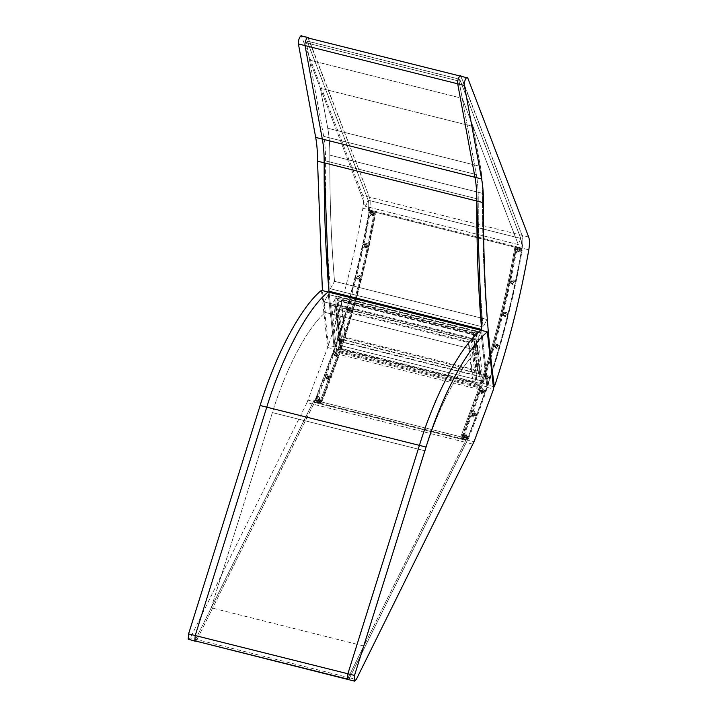 <?xml version="1.0" encoding="UTF-8"?>
<svg xmlns="http://www.w3.org/2000/svg" width="717" height="717" viewBox="0 0 717 717"><rect width="100%" height="100%" fill="white"/><g stroke="black" fill="none" stroke-linecap="round" stroke-linejoin="round"><path stroke-width="0.54" stroke-dasharray="3.58 2.69" d="M460.601 75.724L522.048 235.355C523.06 238.241 523.096 242.507 522.164 248.136C514.026 294.678 502.545 340.342 487.721 385.137L481.699 330.465M493.332 386.544L487.721 385.137M341.041 348.426L340.727 345.612C355.112 301.866 366.27 257.304 374.202 211.936L368.224 210.44C368.977 205.931 368.941 202.526 368.135 200.213L307.181 41.138L306.392 42.877L323.681 136.355C324.98 143.427 325.617 151.601 325.581 160.904C325.393 206.227 326.979 248.844 330.34 288.754L482.998 326.961L330.34 288.754L334.516 281.324L487.166 319.531L334.516 281.324C331.2 241.925 329.641 199.864 329.829 155.132C329.865 144.942 329.166 135.97 327.741 128.218L320.347 88.209L473.005 126.425L480.399 166.434C481.824 174.177 482.523 183.149 482.487 193.348C482.299 238.071 483.858 280.132 487.166 319.531L482.998 326.961C479.637 287.051 478.051 244.434 478.239 199.111C478.266 189.817 477.639 181.634 476.339 174.572L462.241 98.337L473.005 126.425L480.399 166.434C481.824 174.177 482.523 183.149 482.487 193.348C482.299 238.071 483.858 280.132 487.166 319.531L482.998 326.961C479.637 287.051 478.051 244.434 478.239 199.111C478.266 189.817 477.639 181.634 476.339 174.572L459.05 81.093L459.839 79.354L520.793 238.429C521.6 240.742 521.626 244.147 520.883 248.656L522.164 248.136L516.195 246.648C508.048 293.181 496.567 338.854 481.752 383.64L341.041 348.426C355.856 303.632 367.337 257.959 375.484 211.425L374.202 211.936C366.27 257.304 355.112 301.866 340.727 345.612L340.978 347.862L335 346.365L329.067 292.258L335.063 346.929C349.887 302.135 361.368 256.462 369.506 209.929C370.438 204.291 370.402 200.034 369.389 197.139L307.943 37.508M335.063 346.929L328.431 345.262L322.399 290.591M481.752 383.64L481.439 380.835L340.727 345.612L481.439 380.835C495.814 337.089 506.973 292.527 514.914 247.159L368.224 210.44L369.506 209.929C370.438 204.291 370.402 200.034 369.389 197.139L362.757 195.481C363.761 198.367 363.806 202.633 362.874 208.262C354.727 254.804 343.246 300.468 328.431 345.262M362.757 195.481L301.301 35.85M195.302 641.276L196.987 639.6L349.645 677.816L347.96 679.492M321.404 290.34L327.678 347.512L306.984 402.631L313.616 404.289L314.727 401.834L320.705 403.33L339.033 354.386L338.729 351.608L479.44 386.83L479.745 389.609L461.416 438.553L467.385 440.05L466.74 438.329L363.895 646.008L425.038 450.814C438.508 406.691 460.224 365.589 477.961 350.649L476.805 340.127L480.973 332.706L480.695 330.214L486.968 387.386L466.274 442.506L313.616 404.289L196.987 639.6L314.727 401.834L334.31 349.17L328.036 291.998L328.314 294.49L324.147 301.911L325.303 312.442C307.566 327.373 285.85 368.475 272.379 412.598L211.237 607.792L314.082 400.113L314.602 401.493L334.256 348.614L328.314 294.49L480.973 332.706L486.915 386.83L480.937 385.334L475.407 334.947L334.696 299.724L331.639 305.164L472.351 340.387L477.495 387.305L336.793 352.083L331.639 305.164M472.915 444.164L466.274 442.506L349.645 677.816L467.385 440.05L474.027 441.708M486.968 387.386L493.61 389.053M327.678 347.512L334.31 349.17M188.661 639.618L190.346 637.942L196.987 639.6C196.091 641.276 195.374 641.688 194.854 640.837L314.082 400.113L320.06 401.61L320.705 403.33L461.416 438.553L460.771 436.832L479.44 386.83L460.771 436.832L461.282 438.204L480.937 385.334M306.984 402.631L190.346 637.942M528.689 237.013L369.389 197.139L308.435 38.064L461.094 76.28L522.048 235.355C523.06 238.241 523.096 242.507 522.164 248.136L528.805 249.803M459.722 79.229L520.793 238.429L368.135 200.213L365.616 206.362L309.583 60.129L323.681 136.355C324.98 143.427 325.617 151.601 325.581 160.904C325.393 206.227 326.979 248.844 330.34 288.754L334.516 281.324C331.2 241.925 329.641 199.864 329.829 155.132C329.865 144.942 329.166 135.97 327.741 128.218L320.347 88.209L309.583 60.129L462.241 98.337L518.274 244.569L365.616 206.362L320.347 88.209L473.005 126.425L518.274 244.569L520.793 238.429L368.135 200.213L307.064 41.012L459.722 79.229M481.609 329.444L487.659 384.581L481.69 383.084L481.439 380.835C495.814 337.089 506.973 292.527 514.914 247.159L520.883 248.656L514.914 247.159L516.195 246.648L362.874 208.262M338.46 349.116L479.162 384.339L479.44 386.83L338.729 351.608L320.06 401.61L338.729 351.608L338.46 349.116L336.793 352.083M479.745 389.609L339.033 354.386M461.282 438.204L467.26 439.7L466.74 438.329L460.771 436.832L466.74 438.329L465.853 440.292L347.512 679.053L363.895 646.008L211.237 607.792L194.854 640.837M308.095 400.176L314.727 401.834L314.082 400.113L320.06 401.61L320.571 402.981L340.225 350.111L334.256 348.614M462.241 98.337L459.05 81.093L459.839 79.354L307.181 41.138L306.392 42.877L309.583 60.129L462.241 98.337M476.805 340.127L324.147 301.911L325.303 312.442C307.566 327.373 285.85 368.475 272.379 412.598L211.237 607.792L363.895 646.008L425.038 450.814C438.508 406.691 460.224 365.589 477.961 350.649L325.303 312.442L477.961 350.649L476.805 340.127L480.973 332.706L328.314 294.49L324.147 301.911L476.805 340.127M471.248 340.476L333.853 306.087L338.729 350.514L476.124 384.904L471.248 340.476L472.494 338.254L477.37 382.681L476.124 384.904M338.729 350.514L339.983 348.283L335.099 303.856L472.494 338.254M335.099 303.856L333.853 306.087M339.983 348.283L477.37 382.681M341.167 349.188L473.247 382.251L468.81 341.803L336.73 308.74L341.167 349.188L340.745 349.923L472.826 382.986L468.389 342.547L336.309 309.484L340.745 349.923M473.247 382.251L472.826 382.986M468.81 341.803L468.389 342.547M336.73 308.74L336.309 309.484M475.407 334.947L472.351 340.387M334.696 299.724L340.225 350.111M479.162 384.339L477.495 387.305M320.571 402.981L314.602 401.493M319.119 398.491L317.156 400.355L318.052 401.108L320.015 399.252L319.119 398.491M327.848 376.004L325.984 378.092L326.827 378.737L328.691 376.649L327.848 376.004M336.049 352.889L334.337 355.211L335.09 355.713L336.802 353.391L336.049 352.889M467.26 439.7L486.915 386.83M481.77 392.432L481.017 391.93L482.738 389.609L483.491 390.111L481.77 392.432M464.733 437.827L463.836 437.074L465.799 435.21L466.695 435.972L464.733 437.827M473.516 415.448L472.664 414.802L474.529 412.723L475.38 413.368L473.516 415.448M472.53 413.592L471.625 411.881L473.552 410.868L474.448 412.58L472.53 413.592M463.881 435.631L463.003 433.973L464.948 433.014L465.826 434.672L463.881 435.631M480.668 390.917L479.736 389.161L481.627 388.103L482.559 389.869L480.668 390.917M334.947 351.384L333.055 352.441L333.979 354.207L335.87 353.149L334.947 351.384M326.862 374.149L324.944 375.161L324.998 376.228L325.85 376.873L327.768 375.869L327.714 374.794L326.862 374.149M318.267 396.295L316.322 397.254L317.201 398.912L319.146 397.962L318.267 396.295M480.049 373.79L342.654 339.401L338.155 298.415L475.55 332.805L480.049 373.79L478.795 376.013L341.409 341.624L336.909 300.638L474.304 335.036L478.795 376.013M475.55 332.805L474.304 335.036M342.654 339.401L341.409 341.624M338.155 298.415L336.909 300.638M477.172 371.128L345.092 338.065L341.032 301.068L473.112 334.131L477.172 371.128L477.594 370.393L345.513 337.331L341.453 300.333L473.534 333.396L477.594 370.393M345.092 338.065L345.513 337.331M341.032 301.068L341.453 300.333M473.112 334.131L473.534 333.396M340.297 341.713L335.529 298.236L476.24 333.459L481.008 376.936L340.297 341.713L341.552 339.482L482.263 374.704L477.486 331.236L336.784 296.013L341.552 339.482M481.008 376.936L482.263 374.704M476.24 333.459L477.486 331.236M335.529 298.236L336.784 296.013M520.883 248.656L521.913 248.243L515.935 246.747L514.914 247.159L374.202 211.936L375.224 211.524L369.255 210.027L368.224 210.44C368.977 205.931 368.941 202.526 368.135 200.213L365.616 206.362L518.274 244.569L520.793 238.429C521.6 240.742 521.626 244.147 520.883 248.656M487.659 384.581C502.393 339.992 513.811 294.544 521.913 248.243M481.69 383.084C496.415 338.496 507.833 293.056 515.935 246.747M486.386 378.612L485.212 377.312C483.697 375.905 484.011 374.955 486.135 374.453L487.309 375.753C488.824 377.16 488.519 378.119 486.386 378.612C484.88 377.205 485.185 376.255 487.309 375.753M518.176 251.73C516.536 250.287 516.706 249.301 518.705 248.772C520.345 250.215 520.175 251.201 518.176 251.73L516.518 252.357C514.878 250.914 515.048 249.928 517.047 249.399C518.687 250.842 518.516 251.828 516.518 252.357M517.047 249.399L518.705 248.772M511.857 283.815C510.253 282.364 510.468 281.369 512.494 280.831C514.107 282.283 513.892 283.278 511.857 283.815L510.298 283.959C508.694 282.507 508.909 281.512 510.934 280.974C512.538 282.426 512.332 283.421 510.298 283.959M510.307 282.498L510.934 280.974L510.477 280.939L512.494 280.831M504.418 315.812C502.841 314.36 503.092 313.374 505.153 312.836C506.731 314.279 506.48 315.274 504.418 315.812L502.984 315.471C501.398 314.019 501.64 313.024 503.71 312.487L503.71 312.487C505.279 313.938 505.028 314.933 502.967 315.462L502.967 315.462M503.692 312.487L505.153 312.836M495.895 347.53L494.569 346.705C493.027 345.271 493.314 344.294 495.411 343.766L496.729 344.59C498.27 346.024 497.992 347.01 495.895 347.53C494.354 346.096 494.631 345.119 496.729 344.59M340.978 347.862C355.713 303.273 367.122 257.833 375.224 211.524M335 346.365C349.735 301.776 361.153 256.336 369.255 210.027M372.015 212.053L370.357 212.68C368.368 213.209 368.197 214.195 369.838 215.638L371.496 215.01C373.485 214.482 373.665 213.496 372.015 212.053C370.026 212.582 369.847 213.567 371.496 215.01M365.813 244.121L364.254 244.255C362.219 244.802 362.013 245.788 363.618 247.24L365.177 247.096C367.212 246.558 367.418 245.564 365.813 244.121C363.779 244.658 363.573 245.653 365.177 247.096M358.473 276.117C356.403 276.654 356.161 277.649 357.729 279.092C359.8 278.555 360.051 277.56 358.473 276.117L357.003 275.767C354.96 276.305 354.709 277.3 356.286 278.752L356.295 278.752C358.348 278.214 358.599 277.219 357.021 275.776M357.729 279.092L356.295 278.752M350.048 307.871C347.951 308.4 347.664 309.377 349.206 310.811C351.303 310.291 351.59 309.305 350.048 307.871L348.722 307.046C346.625 307.575 346.347 308.552 347.888 309.986C349.986 309.466 350.263 308.48 348.722 307.046M347.888 309.986L349.206 310.811M340.629 339.033C338.505 339.535 338.191 340.485 339.706 341.892C341.83 341.4 342.143 340.441 340.629 339.033L339.446 337.734C337.322 338.236 337.017 339.186 338.523 340.602C340.656 340.1 340.96 339.15 339.446 337.734M338.523 340.602L339.706 341.892M495.411 343.766C496.944 345.2 496.666 346.177 494.569 346.705M486.135 374.453C487.641 375.86 487.336 376.819 485.212 377.312M363.618 247.24C365.643 246.702 365.858 245.707 364.254 244.255M369.838 215.638C371.827 215.109 372.006 214.123 370.357 212.68M516.805 249.202L518.391 247.186L522.119 250.529L521.349 250.833L517.62 247.49L516.034 249.507L516.805 249.202C505.781 312.343 486.036 381.498 463.137 437.209L462.752 436.178L462.707 437.863L468.058 437.504C490.795 382.197 510.396 313.535 521.349 250.833M468.058 437.504L468.443 438.535L463.092 438.894L463.137 437.209M462.752 436.178C485.49 380.861 505.091 312.2 516.034 249.507M465.799 435.873L465.889 436.115C466.991 437.11 466.722 437.764 465.091 438.078L464.992 437.845C463.899 436.841 464.159 436.187 465.799 435.873C466.901 436.877 466.633 437.531 464.992 437.845M482.783 390.191L482.908 390.353C484.038 391.401 483.796 392.109 482.183 392.477L482.066 392.316C480.937 391.267 481.179 390.559 482.783 390.191C483.912 391.24 483.67 391.948 482.066 392.316M487.381 376.308L487.506 376.443C488.644 377.509 488.411 378.226 486.807 378.603L486.682 378.459C485.543 377.402 485.776 376.685 487.381 376.308C488.519 377.366 488.286 378.083 486.682 378.459M518.893 249.041C520.13 250.125 520.004 250.869 518.499 251.264C517.262 250.179 517.387 249.435 518.893 249.041L519.072 248.969C520.309 250.054 520.175 250.798 518.678 251.201C517.441 250.116 517.566 249.373 519.072 248.969M512.655 281.181C513.874 282.274 513.713 283.018 512.18 283.43C510.97 282.337 511.131 281.584 512.655 281.181L512.825 281.163C514.035 282.256 513.874 283.009 512.35 283.412C511.14 282.319 511.302 281.575 512.825 281.163M505.288 313.257C506.471 314.342 506.283 315.095 504.732 315.498L504.732 315.498C503.549 314.404 503.737 313.661 505.288 313.257L505.449 313.293C506.632 314.378 506.444 315.13 504.885 315.534C503.701 314.44 503.89 313.696 505.449 313.293M496.827 345.083L496.971 345.173C498.136 346.248 497.921 346.992 496.343 347.378L496.2 347.297C495.044 346.212 495.25 345.477 496.827 345.083C497.992 346.159 497.777 346.903 496.2 347.297M474.555 413.351L474.663 413.548C475.774 414.578 475.523 415.26 473.901 415.6L473.794 415.403C472.673 414.372 472.933 413.691 474.555 413.351C475.676 414.372 475.416 415.062 473.794 415.403M468.443 438.535C491.351 382.833 511.087 313.67 522.119 250.529M465.001 439.808L463.675 438.696L466.579 435.936L467.914 437.056L465.001 439.808M482.218 394.036L481.107 393.292L483.643 389.86L484.764 390.604L482.218 394.036M486.888 380.1L485.893 379.508L488.259 375.86L489.254 376.452L486.888 380.1M519.072 252.052L518.651 247.741L519.843 247.67L520.264 251.99L519.072 252.052M512.664 284.452C510.289 282.301 510.603 280.822 513.614 280.024C515.998 282.175 515.684 283.654 512.664 284.452L512.494 284.47C510.11 282.319 510.423 280.84 513.435 280.042C515.819 282.193 515.496 283.663 512.494 284.47M505.127 316.735C502.796 314.593 503.164 313.123 506.229 312.325C508.559 314.476 508.192 315.946 505.127 316.735L504.965 316.699C502.635 314.557 503.002 313.087 506.059 312.289C508.389 314.431 508.021 315.901 504.965 316.699M496.505 348.74L496.352 348.65C494.067 346.526 494.479 345.074 497.589 344.294L497.741 344.393C500.027 346.517 499.615 347.969 496.505 348.74C494.219 346.616 494.631 345.164 497.741 344.393M473.874 417.249L472.62 416.29L475.38 413.207L476.635 414.166L473.874 417.249M473.901 415.6C472.781 414.578 473.041 413.888 474.663 413.548M473.758 417.043L472.503 416.084L472.422 414.498L475.272 413.001L476.527 413.951L476.608 415.537L473.758 417.043M496.343 347.378C495.178 346.302 495.393 345.567 496.971 345.173M518.884 252.124L517.181 249.408L518.463 247.813L519.655 247.741L521.358 250.457L520.076 252.061L518.884 252.124M486.807 378.603C485.669 377.536 485.902 376.819 487.506 376.443M486.753 379.956L485.759 379.365L485.346 377.312L488.125 375.708L489.119 376.308L489.532 378.352L486.753 379.956M482.183 392.477C481.053 391.428 481.295 390.72 482.908 390.353M482.093 393.866L480.982 393.122L480.722 391.249L483.518 389.69L484.638 390.424L484.898 392.298L482.093 393.866M465.091 438.078C463.989 437.083 464.257 436.429 465.889 436.115M464.903 439.557L463.576 438.445L463.603 437.101L466.48 435.685L467.816 436.805L467.78 438.141L464.903 439.557M497.589 344.294C499.874 346.428 499.462 347.87 496.352 348.65M369.354 212.788L370.931 210.771L374.659 214.123L375.43 213.809L371.702 210.466L369.354 212.788C358.401 275.48 338.809 344.142 316.063 399.459L316.403 402.174L321.763 401.825C344.662 346.114 364.406 276.95 375.43 213.809M321.763 401.825L321.377 400.794L316.018 401.144L316.063 399.459M321.377 400.794C344.115 345.477 363.716 276.816 374.659 214.123M318.312 401.126C319.952 400.812 320.221 400.158 319.119 399.154C317.479 399.468 317.21 400.131 318.312 401.126L318.402 401.368C320.042 401.054 320.311 400.391 319.208 399.396C317.568 399.71 317.299 400.364 318.402 401.368M335.377 355.596C336.99 355.229 337.232 354.521 336.103 353.472C334.489 353.839 334.247 354.548 335.377 355.596L335.502 355.757C337.107 355.39 337.349 354.691 336.219 353.633C334.615 354.001 334.373 354.709 335.502 355.757M340.001 341.74C341.597 341.364 341.83 340.647 340.692 339.589C339.096 339.966 338.863 340.683 340.001 341.74L340.127 341.884C341.731 341.507 341.955 340.79 340.826 339.733C339.222 340.1 338.989 340.826 340.127 341.884M371.818 214.544L371.998 214.482C373.494 214.078 373.629 213.343 372.392 212.259L372.204 212.322C370.707 212.725 370.572 213.46 371.818 214.544C373.315 214.15 373.449 213.406 372.204 212.322M365.5 246.711L365.67 246.693C367.194 246.29 367.355 245.537 366.145 244.452L365.975 244.461C364.451 244.873 364.29 245.617 365.5 246.711C367.023 246.307 367.185 245.555 365.975 244.461M358.043 278.779L358.061 278.779C359.602 278.375 359.791 277.622 358.608 276.538L358.59 276.529C357.048 276.941 356.86 277.685 358.043 278.779L358.204 278.814C359.755 278.411 359.943 277.667 358.76 276.574L358.751 276.574C357.209 276.977 357.021 277.721 358.204 278.814M349.511 310.578C351.097 310.183 351.303 309.448 350.147 308.364C348.57 308.758 348.354 309.493 349.511 310.578L349.654 310.667C351.24 310.273 351.447 309.538 350.29 308.453C348.713 308.848 348.498 309.583 349.654 310.667M327.104 378.684C328.736 378.343 328.986 377.662 327.875 376.631C326.244 376.972 325.993 377.653 327.104 378.684L327.212 378.881C328.834 378.54 329.094 377.859 327.983 376.828C326.352 377.169 326.101 377.859 327.212 378.881M316.457 400.489C339.356 344.778 359.1 275.624 370.124 212.483M319.899 399.217L316.986 401.977L318.312 403.088L321.225 400.337L319.899 399.217M336.963 353.14L334.418 356.573L335.538 357.317L338.083 353.884L336.963 353.14M341.57 339.141L339.204 342.789L340.208 343.38L342.574 339.733L341.57 339.141M373.163 210.959L371.971 211.022L372.383 215.333L373.584 215.27L373.163 210.959M366.925 243.314L366.745 243.323C363.743 244.13 363.42 245.599 365.804 247.75L365.984 247.732C368.995 246.935 369.309 245.456 366.925 243.314C363.922 244.112 363.6 245.581 365.984 247.732M359.54 275.606L359.522 275.606C356.483 276.403 356.116 277.873 358.446 280.024L358.464 280.024C361.511 279.227 361.879 277.757 359.54 275.606L359.378 275.57C356.313 276.368 355.946 277.837 358.276 279.98L358.464 280.024M351.061 307.674C347.951 308.453 347.539 309.905 349.815 312.029C352.934 311.25 353.347 309.798 351.061 307.674L350.909 307.584C347.799 308.355 347.387 309.807 349.672 311.931C352.782 311.16 353.194 309.708 350.909 307.584M328.7 376.488L325.93 379.58L327.185 380.53L329.954 377.447L328.7 376.488M328.583 376.282L325.742 377.778L325.823 379.365L327.077 380.324L329.919 378.827L329.838 377.241L328.583 376.282M366.145 244.452C364.612 244.855 364.46 245.599 365.67 246.693M372.392 212.259C370.886 212.653 370.752 213.397 371.998 214.482M372.974 211.022L371.782 211.094L370.492 212.698L372.195 215.405L373.396 215.342L374.677 213.738L372.974 211.022M341.444 338.998L338.666 340.593L339.069 342.645L340.073 343.237L342.843 341.642L342.439 339.589L341.444 338.998M336.838 352.97L334.032 354.539L334.292 356.403L335.413 357.147L338.218 355.578L337.958 353.714L336.838 352.97M319.8 398.966L316.923 400.382L316.887 401.726L318.223 402.846L321.099 401.43L321.126 400.086L319.8 398.966M358.276 279.98C361.341 279.182 361.709 277.712 359.378 275.57M365.804 247.75C368.816 246.953 369.13 245.474 366.745 243.323M461.094 76.28L467.735 77.938M301.803 36.406L308.435 38.064M349.645 677.816L356.277 679.474M520.793 238.429L368.135 200.213M459.05 81.093L306.392 42.877L459.05 81.093M476.339 174.572L323.681 136.355L476.339 174.572M478.239 199.111L325.581 160.904L478.239 199.111M460.771 436.832L320.06 401.61L460.771 436.832M465.853 440.292L313.195 402.076L465.853 440.292M425.038 450.814L272.379 412.598L425.038 450.814M480.399 166.434L327.741 128.218L480.399 166.434M482.487 193.348L329.829 155.132L482.487 193.348M472.664 414.802L471.687 412.947M463.836 437.074L462.985 434.878M481.017 391.93L479.915 390.424M334.337 355.211L333.226 353.705M325.984 378.092L324.998 376.228M317.156 400.355L316.305 398.159M474.394 411.513L475.38 413.368M465.844 433.767L466.695 435.972M482.38 388.605L483.491 390.111M335.699 351.886L336.802 353.391M327.714 374.794L328.691 376.649M319.164 397.057L320.015 399.252M518.391 247.186L517.62 247.49M462.707 437.863L463.092 438.894M370.931 210.771L371.702 210.466M316.403 402.174L316.018 401.144"/><path stroke-width="1.08" d="M308.435 38.064C307.539 35.232 304.304 42.393 305.039 45.592C304.304 42.393 307.539 35.232 308.435 38.064L467.735 77.938C466.83 75.106 463.603 82.267 464.338 85.466L457.697 83.799L474.986 177.287L457.697 83.799C456.962 80.6 460.197 73.448 461.094 76.28C460.197 73.448 456.962 80.6 457.697 83.799L305.039 45.592L322.327 139.071L474.986 177.287C476.24 184.126 476.85 192.039 476.823 201.038L324.165 162.822L328.951 291.227L481.609 329.444C478.23 289.363 476.635 246.558 476.823 201.038L481.699 330.465M464.338 85.466L481.618 178.945C482.882 185.784 483.491 193.698 483.455 202.696C483.186 270.336 486.825 331.711 494.363 386.804L493.332 386.544M494.363 386.804C509.178 342.009 520.659 296.336 528.805 249.803C529.738 244.165 529.693 239.908 528.689 237.013L467.735 77.938M322.399 290.591L317.523 161.164L324.165 162.822C324.192 153.823 323.582 145.91 322.327 139.071L305.039 45.592L298.406 43.925L315.686 137.413L322.327 139.071C323.582 145.91 324.192 153.823 324.165 162.822C323.976 208.342 325.572 251.147 328.951 291.227L481.609 329.444M317.523 161.164C317.559 152.165 316.95 144.242 315.686 137.413M301.803 36.406C300.898 33.574 297.672 40.726 298.406 43.925M349.645 677.816C348.749 679.483 348.032 679.895 347.512 679.053L347.96 679.492L347.494 679.008L347.879 673.765L195.221 635.549L194.836 640.792L195.302 641.276L188.195 639.134L188.58 633.882L260.128 405.499C275.695 354.467 300.961 306.975 321.404 290.34L328.036 291.998C307.602 308.633 282.337 356.125 266.769 407.166L419.427 445.374L347.879 673.765L419.427 445.374C434.995 394.341 460.26 346.849 480.695 330.214L487.336 331.872C466.892 348.507 441.627 395.999 426.059 447.041L354.512 675.423L354.126 680.666L354.592 681.15L356.277 679.474L474.027 441.708L493.61 389.053L487.336 331.872M188.58 633.882L195.221 635.549L266.769 407.166L195.221 635.549L194.854 640.837L354.592 681.15M460.601 75.724L461.094 76.28M481.618 178.945L474.986 177.287C476.24 184.126 476.85 192.039 476.823 201.038L483.455 202.696M347.512 679.053L194.854 640.837L347.512 679.053L347.879 673.765L354.512 675.423M426.059 447.041L419.427 445.374C434.995 394.341 460.26 346.849 480.695 330.214L328.036 291.998C307.602 308.633 282.337 356.125 266.769 407.166L260.128 405.499M307.943 37.508L301.301 35.85"/></g></svg>
